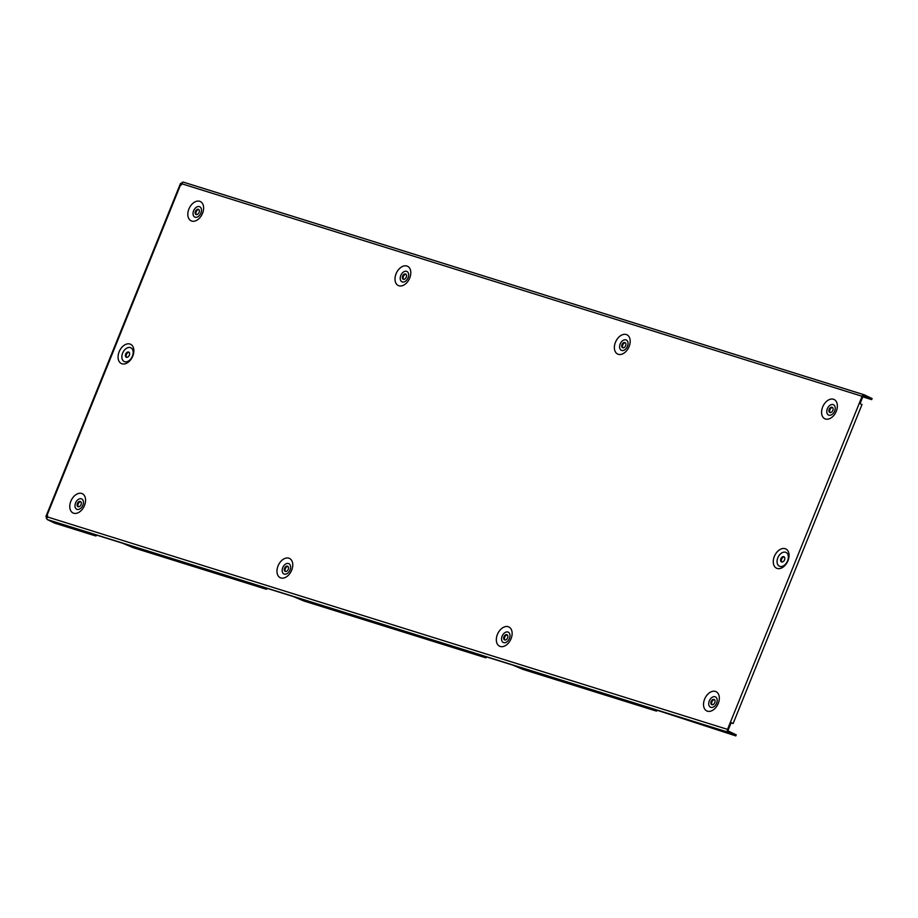 <?xml version="1.0" encoding="UTF-8"?>
<svg xmlns="http://www.w3.org/2000/svg" width="918" height="918" viewBox="0 0 918 918"><rect width="100%" height="100%" fill="white"/><g stroke="black" fill="none" stroke-linecap="round" stroke-linejoin="round"><path stroke-width="1.38" d="M500.241 646.467A10.683 7.103 -64.3 0 0 511.062 638.721A10.683 7.103 -64.3 0 0 508.228 626.707A10.683 7.103 -64.3 0 0 497.407 634.453A10.683 7.103 -64.3 0 0 500.241 646.467M503.638 642.623A5.726 3.81 -64.3 0 0 509.433 638.469A5.726 3.81 -64.3 0 0 507.918 632.032A5.726 3.81 -64.3 0 0 502.123 636.185A5.726 3.81 -64.3 0 0 503.638 642.623M504.705 639.972A2.857 1.905 -64.3 0 0 507.551 638.033A2.857 1.905 -64.3 0 0 507.011 634.751A2.857 1.905 -64.3 0 0 506.839 634.682A2.857 1.905 -64.3 0 0 504.005 636.633A2.857 1.905 -64.3 0 0 504.533 639.903A2.857 1.905 -64.3 0 0 504.705 639.972M626.271 334.531A10.683 7.103 -64.3 0 0 615.45 342.288A10.683 7.103 -64.3 0 0 618.284 354.302A10.683 7.103 -64.3 0 0 629.105 346.545A10.683 7.103 -64.3 0 0 626.271 334.531M621.681 350.446A5.726 3.81 115.7 0 1 620.166 344.021A5.726 3.81 115.7 0 1 625.961 339.867A5.726 3.81 115.7 0 1 627.476 346.304A5.726 3.81 115.7 0 1 621.681 350.446M622.748 347.807A2.857 1.905 115.7 0 1 622.576 347.738A2.857 1.905 115.7 0 1 622.048 344.457A2.857 1.905 115.7 0 1 624.883 342.517A2.857 1.905 115.7 0 1 625.066 342.586A2.857 1.905 115.7 0 1 625.594 345.856A2.857 1.905 115.7 0 1 622.748 347.807M622.989 347.853A2.857 1.905 115.7 0 1 622.874 344.698A2.857 1.905 115.7 0 1 625.41 342.827M833.452 399.25A10.683 7.103 -64.3 0 0 822.643 407.007A10.683 7.103 -64.3 0 0 825.477 419.01A10.683 7.103 -64.3 0 0 836.287 411.264A10.683 7.103 -64.3 0 0 833.452 399.25M833.142 404.586A5.726 3.81 -64.3 0 0 827.347 408.739A5.726 3.81 -64.3 0 0 828.862 415.166A5.726 3.81 -64.3 0 0 834.657 411.023A5.726 3.81 -64.3 0 0 833.142 404.586M832.075 407.236A2.857 1.905 -64.3 0 0 829.229 409.176A2.857 1.905 -64.3 0 0 829.757 412.457A2.857 1.905 -64.3 0 0 829.929 412.526A2.857 1.905 -64.3 0 0 832.775 410.575A2.857 1.905 -64.3 0 0 832.247 407.294A2.857 1.905 -64.3 0 0 832.075 407.236M832.603 407.546A2.857 1.905 -64.3 0 0 830.056 409.417A2.857 1.905 -64.3 0 0 830.182 412.572M783.777 556.664A2.857 1.905 115.7 0 1 783.949 556.733A2.857 1.905 115.7 0 1 784.477 560.014A2.857 1.905 115.7 0 1 781.643 561.954A2.857 1.905 115.7 0 1 781.459 561.885A2.857 1.905 115.7 0 1 780.931 558.614A2.857 1.905 115.7 0 1 783.777 556.664M777.179 568.449A10.683 7.103 -64.3 0 0 787.988 560.703A10.683 7.103 -64.3 0 0 785.154 548.689A10.683 7.103 -64.3 0 0 774.344 556.434A10.683 7.103 -64.3 0 0 777.179 568.449M785.556 552.257A7.631 5.072 115.7 0 1 787.587 560.841A7.631 5.072 115.7 0 1 779.852 566.372A7.631 5.072 115.7 0 1 777.833 557.788A7.631 5.072 115.7 0 1 785.556 552.257M707.422 711.186A10.683 7.103 -64.3 0 0 718.243 703.44A10.683 7.103 -64.3 0 0 715.409 691.426A10.683 7.103 -64.3 0 0 704.599 699.172A10.683 7.103 -64.3 0 0 707.422 711.186M715.099 696.751A5.726 3.81 115.7 0 1 716.614 703.188A5.726 3.81 115.7 0 1 710.819 707.342A5.726 3.81 115.7 0 1 709.304 700.904A5.726 3.81 115.7 0 1 715.099 696.751M714.032 699.401A2.857 1.905 115.7 0 1 714.204 699.47A2.857 1.905 115.7 0 1 714.732 702.752A2.857 1.905 115.7 0 1 711.886 704.691A2.857 1.905 115.7 0 1 711.714 704.622A2.857 1.905 115.7 0 1 711.186 701.352A2.857 1.905 115.7 0 1 714.032 699.401M280.874 577.938A10.683 7.103 -64.3 0 0 291.683 570.193A10.683 7.103 -64.3 0 0 288.849 558.178A10.683 7.103 -64.3 0 0 278.039 565.924A10.683 7.103 -64.3 0 0 280.874 577.938M288.539 563.514A5.726 3.81 115.7 0 1 290.054 569.94A5.726 3.81 115.7 0 1 284.259 574.094A5.726 3.81 115.7 0 1 282.744 567.657A5.726 3.81 115.7 0 1 288.539 563.514M287.472 566.154A2.857 1.905 115.7 0 1 287.644 566.222A2.857 1.905 115.7 0 1 288.172 569.504A2.857 1.905 115.7 0 1 285.337 571.455A2.857 1.905 115.7 0 1 285.154 571.386A2.857 1.905 115.7 0 1 284.626 568.104A2.857 1.905 115.7 0 1 287.472 566.154M406.892 266.013A10.683 7.103 -64.3 0 0 396.083 273.759A10.683 7.103 -64.3 0 0 398.917 285.773A10.683 7.103 -64.3 0 0 409.726 278.028A10.683 7.103 -64.3 0 0 406.892 266.013M406.582 271.338A5.726 3.81 -64.3 0 0 400.787 275.492A5.726 3.81 -64.3 0 0 402.302 281.929A5.726 3.81 -64.3 0 0 408.097 277.775A5.726 3.81 -64.3 0 0 406.582 271.338M405.515 273.989A2.857 1.905 -64.3 0 0 402.669 275.928A2.857 1.905 -64.3 0 0 403.209 279.21A2.857 1.905 -64.3 0 0 403.381 279.279A2.857 1.905 -64.3 0 0 406.215 277.328A2.857 1.905 -64.3 0 0 405.687 274.057A2.857 1.905 -64.3 0 0 405.515 273.989M406.043 274.31A2.857 1.905 -64.3 0 0 403.495 276.18A2.857 1.905 -64.3 0 0 403.622 279.336M199.711 201.294A10.683 7.103 -64.3 0 0 188.89 209.04A10.683 7.103 -64.3 0 0 191.724 221.054A10.683 7.103 -64.3 0 0 202.545 213.309A10.683 7.103 -64.3 0 0 199.711 201.294M195.121 217.21A5.726 3.81 115.7 0 1 193.606 210.773A5.726 3.81 115.7 0 1 199.401 206.619A5.726 3.81 115.7 0 1 200.916 213.056A5.726 3.81 115.7 0 1 195.121 217.21M196.188 214.56A2.857 1.905 115.7 0 1 196.016 214.491A2.857 1.905 115.7 0 1 195.488 211.22A2.857 1.905 115.7 0 1 198.334 209.27A2.857 1.905 115.7 0 1 198.506 209.338A2.857 1.905 115.7 0 1 199.034 212.609A2.857 1.905 115.7 0 1 196.188 214.56M196.429 214.617A2.857 1.905 115.7 0 1 196.314 211.461A2.857 1.905 115.7 0 1 198.862 209.591M126.443 357.297A2.857 1.905 -64.3 0 0 129.289 355.346A2.857 1.905 -64.3 0 0 128.761 352.076A2.857 1.905 -64.3 0 0 128.577 352.007A2.857 1.905 -64.3 0 0 125.743 353.946A2.857 1.905 -64.3 0 0 126.271 357.228A2.857 1.905 -64.3 0 0 126.443 357.297M121.979 363.792A10.683 7.103 -64.3 0 0 132.8 356.035A10.683 7.103 -64.3 0 0 129.966 344.032A10.683 7.103 -64.3 0 0 119.145 351.778A10.683 7.103 -64.3 0 0 121.979 363.792M124.664 361.703A7.631 5.072 -64.3 0 0 132.387 356.173A7.631 5.072 -64.3 0 0 130.367 347.589A7.631 5.072 -64.3 0 0 122.633 353.132A7.631 5.072 -64.3 0 0 124.664 361.703M73.681 513.219A10.683 7.103 -64.3 0 0 84.502 505.474A10.683 7.103 -64.3 0 0 81.668 493.459A10.683 7.103 -64.3 0 0 70.847 501.217A10.683 7.103 -64.3 0 0 73.681 513.219M77.078 509.375A5.726 3.81 -64.3 0 0 82.872 505.233A5.726 3.81 -64.3 0 0 81.358 498.795A5.726 3.81 -64.3 0 0 75.563 502.938A5.726 3.81 -64.3 0 0 77.078 509.375M78.145 506.736A2.857 1.905 -64.3 0 0 80.991 504.785A2.857 1.905 -64.3 0 0 80.463 501.503A2.857 1.905 -64.3 0 0 80.291 501.435A2.857 1.905 -64.3 0 0 77.445 503.385A2.857 1.905 -64.3 0 0 77.973 506.667A2.857 1.905 -64.3 0 0 78.145 506.736M46.554 518.268L47.139 519.496L54.736 523.157L95.242 535.814L92.466 533.817L122.691 543.249L133.259 547.69L265.864 589.115L263.087 587.107L293.312 596.551L303.881 600.992L485.232 657.632L482.466 655.636L512.692 665.08L523.26 669.509L655.854 710.934L653.088 708.937L735.811 735.903L736.236 734.848L728.64 731.187A1.147 0.849 107.3 0 1 728.295 729.753L731.141 722.695L730.372 722.328L862.105 396.278L181.81 183.772L182.028 182.315L182.315 183.302M182.234 182.51L183.256 182.097L864.331 394.843A2.295 1.698 107.3 0 1 864.504 394.912L872.1 398.573L871.675 399.628L862.794 396.851M47.162 517.821L46.302 518.268L47.231 516.88L727.526 729.385L730.372 722.328L733.126 723.533L731.049 722.936M860.063 403.622L862.874 396.656A1.147 0.849 107.3 0 1 864.079 395.968L871.675 399.628M47.231 516.88A1.147 0.757 -64.3 0 0 46.921 515.595L180.651 184.61L180.502 183.405L180.651 184.61A1.147 0.757 -64.3 0 0 181.81 183.772M47.07 516.708L47.69 515.962L46.921 515.595L45.9 516.57L47.277 517.224L45.934 516.478M181.913 184.002L181.42 184.977L181.569 183.829L180.502 183.405M129.059 355.782L129.53 354.623M864.331 394.843A2.295 1.698 107.3 0 0 862.105 396.278M727.526 729.385A2.295 1.698 107.3 0 0 728.215 732.243L735.811 735.903M731.095 722.81L732.059 723.097L731.141 722.695M859.259 403.335L862.002 404.54L733.126 723.533M80.807 501.756A2.857 1.905 -64.3 0 0 78.271 503.626A2.857 1.905 -64.3 0 0 78.386 506.782M129.105 352.328A2.857 1.905 -64.3 0 0 126.569 354.199A2.857 1.905 -64.3 0 0 126.684 357.343M285.578 571.501A2.857 1.905 115.7 0 1 285.452 568.345A2.857 1.905 115.7 0 1 288 566.475M712.139 704.749A2.857 1.905 115.7 0 1 712.012 701.593A2.857 1.905 115.7 0 1 714.56 699.723M781.884 562.011A2.857 1.905 115.7 0 1 781.757 558.855A2.857 1.905 115.7 0 1 784.305 556.985M507.367 635.004A2.857 1.905 -64.3 0 0 504.831 636.874A2.857 1.905 -64.3 0 0 504.946 640.03M864.148 394.797L183.428 182.166M47.139 519.496L728.215 732.243M655.75 710.555L656.037 709.855M485.129 657.254L485.415 656.554M265.761 588.725L266.036 588.036M95.139 535.435L95.415 534.735M45.957 516.421L180.398 183.68M96.011 535.963L96.39 535.045M266.645 589.264L267.012 588.335M486.012 657.793L486.391 656.863M656.634 711.083L657.013 710.165"/></g></svg>
